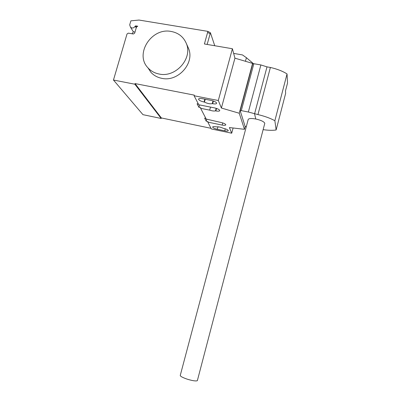 <?xml version="1.0" encoding="UTF-8"?>
<svg xmlns="http://www.w3.org/2000/svg" width="401" height="401" viewBox="0 0 401 401"><rect width="100%" height="100%" fill="white"/><g stroke="black" fill="none" stroke-linecap="round" stroke-linejoin="round"><path stroke-width="0.6" d="M197.467 380.228L197.347 380.689C195.833 381.276 192.42 380.755 187.107 379.13C182.089 377.376 179.823 376.053 180.325 375.156L248.099 119.884C248.234 118.45 250.8 118.155 255.793 119.002C260.941 120.19 263.943 121.618 264.8 123.282L264.63 123.939M246.259 126.821L245.076 126.27L240.174 110.736L241.307 110.626L248.364 112.024L257.953 114.586C264.73 116.205 270.369 118.25 274.865 120.721L276.139 129.964L285.647 93.328L285.487 90.927L287.537 83.032L287.041 73.939C282.67 71.157 277.116 68.997 270.384 67.463L267.001 66.867L260.881 64.942L253.848 63.709L252.695 63.929L252.59 63.403L239.252 113.242L244.475 129.317L229.397 127.558L231.708 133.207L211.347 128.957L207.793 122.115L207.949 121.548L206.234 121.197L204.62 118.13L205.853 118.38M276.139 129.964C272.775 130.52 268.434 130.415 263.131 129.648M240.174 110.736L252.695 63.929M274.865 120.721L287.041 73.939M257.953 114.586L270.384 67.463M255.793 119.002L254.555 113.914L267.001 66.867M248.364 112.024L260.881 64.942M241.307 110.626L253.848 63.709M171.247 31.478C178.34 32.842 183.312 36.717 186.169 43.107C193.207 58.1 175.778 77.964 159.097 74.02C154.626 73.132 150.926 71.082 147.999 67.874C134.35 54.08 151.548 27.238 171.247 31.478M147.924 67.789L150.891 72.28C153.768 75.438 157.403 77.453 161.798 78.33C178.174 82.235 195.262 62.762 188.35 48.02L186.169 43.107M223.653 128.4C226.299 129.032 227.838 129.744 228.274 130.546C228.194 131.152 227.016 131.247 224.735 130.821L217.287 129.272C214.64 128.641 213.091 127.919 212.65 127.107C212.72 126.516 213.873 126.425 216.104 126.831L216.45 126.906C218.375 126.626 220.665 127.097 223.307 128.33L223.653 128.4M212.259 103.633C210.104 104.1 207.497 103.583 204.445 102.09L204.054 102.014C200.941 101.288 199.112 100.375 198.56 99.273C198.62 98.476 199.919 98.29 202.455 98.716L211.192 100.43C214.294 101.152 216.119 102.054 216.66 103.137C216.59 103.959 215.257 104.155 212.655 103.709L212.259 103.633L213.006 100.897M204.445 102.09L205.227 99.263M252.59 63.403L234.931 58.165L232.405 48.747L218.309 100.501L194.104 95.774L198.776 104.761L214.52 107.894C217.497 108.591 219.242 109.443 219.758 110.445C219.683 111.207 218.39 111.373 215.873 110.932L215.492 110.856C214.179 111.232 212.244 110.992 209.678 110.135L200.625 108.32L200.791 107.714L198.951 107.343L197.071 103.774L198.4 104.034M234.931 58.165L221.397 108.039L218.309 100.501M207.903 31.373L210.41 32.757L210.119 33.799L207.613 32.421L207.903 31.373L139.007 20.05L130.886 20.832L129.698 24.867L130.455 27.123L133.378 31.819M214.756 45.739L210.41 32.757M253.542 63.769L246.415 57.709L242.475 54.927L233.658 53.408M245.452 61.288L246.415 57.709M200.625 108.32L206.204 119.057L221.016 122.48C223.758 123.132 225.357 123.884 225.818 124.741C225.738 125.393 224.525 125.503 222.174 125.077L207.793 122.115M216.184 108.315L215.492 110.856M210.51 107.097L209.678 110.135M199.618 104.927L198.951 107.343M206.786 119.177L206.234 121.197M194.104 95.774L194.285 95.127L135.037 83.583L134.851 84.21L113.463 80.035L127.017 33.98L128.32 33.138L133.368 34L134.676 33.158L136.46 27.062L137.769 26.22L135.718 25.875L135.217 26.16C133.784 28.24 132.195 28.561 130.455 27.123M245.257 126.36L244.475 129.317M221.397 108.039L239.252 113.242M233.106 127.994L231.708 133.207M232.405 48.747L204.4 43.975L207.613 32.421M135.037 83.583L161.337 117.944L161.187 118.475L134.851 84.21M211.016 128.31L161.337 117.944M161.187 118.475L142.967 114.671L113.463 80.035M132.019 33.769L133.443 31.729L134.977 32.125M224.735 130.821L225.272 128.821M217.287 129.272L217.959 126.801M212.655 103.709L213.387 101.022M204.054 102.014L204.831 99.182M210.119 33.799L207.162 44.446M222.75 122.937L222.174 125.077M216.55 108.435L215.873 110.932M136.23 27.844L135.217 26.16M136.45 27.093L135.718 25.875M197.347 380.689L264.8 123.282M198.56 99.273L198.665 98.902M150.891 72.28L147.999 67.874"/></g></svg>
